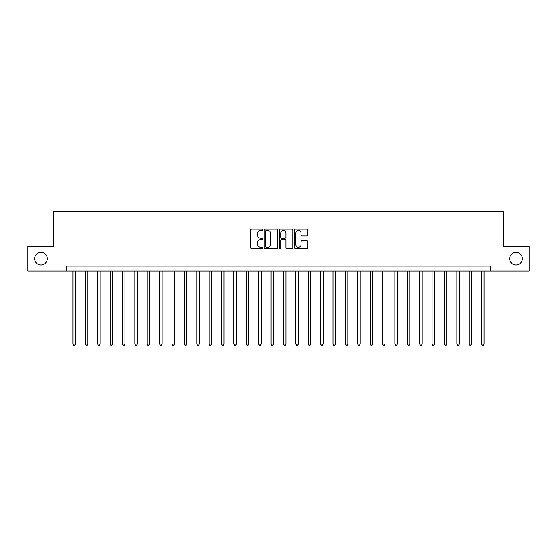 <?xml version="1.0" encoding="UTF-8"?>
<svg xmlns="http://www.w3.org/2000/svg" width="557" height="557" viewBox="0 0 557 557"><rect width="100%" height="100%" fill="white"/><g stroke="black" fill="none" stroke-linecap="round" stroke-linejoin="round"><path stroke-width="0.84" d="M262.646 229.825A0.682 0.682 0 0 0 261.971 229.15L251.639 229.15A0.975 0.975 0 0 0 250.664 230.118L250.664 247.621A0.975 0.975 0 0 0 251.639 248.596L261.971 248.596A0.682 0.682 0 0 0 262.646 247.914A0.682 0.682 0 0 0 261.971 247.231L260.634 247.231A3.112 3.112 0 0 1 257.522 244.126L257.522 242.664A3.112 3.112 0 0 1 260.634 239.552L261.971 239.552A0.682 0.682 0 0 0 262.646 238.869A0.682 0.682 0 0 0 261.971 238.194L260.634 238.194A3.112 3.112 0 0 1 257.522 235.082L257.522 233.62A3.112 3.112 0 0 1 260.634 230.507L261.971 230.507A0.682 0.682 0 0 0 262.646 229.825M509.683 258.685A6.343 6.343 0 0 0 516.026 265.028A6.343 6.343 0 0 0 522.362 258.685A6.343 6.343 0 0 0 516.026 252.342A6.343 6.343 0 0 0 509.683 258.685M34.638 258.685A6.343 6.343 0 0 0 40.974 265.028A6.343 6.343 0 0 0 47.317 258.685A6.343 6.343 0 0 0 40.974 252.342A6.343 6.343 0 0 0 34.638 258.685M306.921 236.001A0.975 0.975 0 0 0 307.896 235.033L307.896 230.118A0.975 0.975 0 0 0 306.921 229.15L295.447 229.15A0.975 0.975 0 0 0 294.472 230.118L294.472 247.621A0.975 0.975 0 0 0 295.447 248.596L306.921 248.596A0.975 0.975 0 0 0 307.896 247.621L307.896 241.689A0.975 0.975 0 0 0 306.921 240.721L302.012 240.721A0.975 0.975 0 0 0 301.038 241.689L301.038 244.634A2.604 2.604 0 0 1 298.434 247.231A2.604 2.604 0 0 1 295.837 244.634L295.837 233.111A2.604 2.604 0 0 1 298.434 230.507A2.604 2.604 0 0 1 301.038 233.111L301.038 235.033A0.975 0.975 0 0 0 302.012 236.001L306.921 236.001M66.241 271.071L27.85 271.071L27.85 246.298L53.855 246.298L53.855 211.625L503.145 211.625L503.145 246.298L529.15 246.298L529.15 271.071L490.759 271.071L490.759 266.114L66.241 266.114L66.241 271.071L490.759 271.071M277.651 230.118A0.975 0.975 0 0 0 276.676 229.15L265.202 229.15A0.975 0.975 0 0 0 264.227 230.118L264.227 247.621A0.975 0.975 0 0 0 265.202 248.596L276.676 248.596A0.975 0.975 0 0 0 277.651 247.621L277.651 230.118M280.324 229.15L291.798 229.15A0.975 0.975 0 0 1 292.773 230.118L292.773 247.621A0.975 0.975 0 0 1 291.798 248.596L286.89 248.596A0.975 0.975 0 0 1 285.915 247.621L285.915 240.527A0.975 0.975 0 0 0 284.94 239.552L281.682 239.552A0.975 0.975 0 0 0 280.714 240.527L280.714 247.914A0.682 0.682 0 0 1 280.032 248.596A0.682 0.682 0 0 1 279.349 247.914L279.349 230.118A0.975 0.975 0 0 1 280.324 229.15M266.274 230.507A0.682 0.682 0 0 0 265.592 231.19L265.592 246.556A0.682 0.682 0 0 0 266.274 247.231L267.68 247.231A3.112 3.112 0 0 0 270.793 244.126L270.793 233.62A3.112 3.112 0 0 0 267.68 230.507L266.274 230.507M285.915 233.16A2.604 2.604 0 0 0 283.311 230.556A2.604 2.604 0 0 0 280.714 233.16L280.714 237.219A0.975 0.975 0 0 0 281.682 238.194L284.94 238.194A0.975 0.975 0 0 0 285.915 237.219L285.915 233.16M72.925 271.071L72.925 344.087L75.404 344.087L75.404 271.071M75.404 344.087L74.659 345.375L73.67 345.375L72.925 344.087M85.312 271.071L85.312 344.087L87.79 344.087L87.79 271.071M87.79 344.087L87.045 345.375L86.056 345.375L85.312 344.087M97.698 271.071L97.698 344.087L100.169 344.087L100.169 271.071M100.169 344.087L99.431 345.375L98.436 345.375L97.698 344.087M110.077 271.071L110.077 344.087L112.556 344.087L112.556 271.071M112.556 344.087L111.811 345.375L110.822 345.375L110.077 344.087M122.463 271.071L122.463 344.087L124.942 344.087L124.942 271.071M124.942 344.087L124.197 345.375L123.208 345.375L122.463 344.087M134.85 271.071L134.85 344.087L137.321 344.087L137.321 271.071M137.321 344.087L136.583 345.375L135.588 345.375L134.85 344.087M147.229 271.071L147.229 344.087L149.708 344.087L149.708 271.071M149.708 344.087L148.963 345.375L147.974 345.375L147.229 344.087M159.615 271.071L159.615 344.087L162.094 344.087L162.094 271.071M162.094 344.087L161.349 345.375L160.36 345.375L159.615 344.087M172.002 271.071L172.002 344.087L174.473 344.087L174.473 271.071M174.473 344.087L173.735 345.375L172.74 345.375L172.002 344.087M184.381 271.071L184.381 344.087L186.86 344.087L186.86 271.071M186.86 344.087L186.115 345.375L185.126 345.375L184.381 344.087M196.767 271.071L196.767 344.087L199.246 344.087L199.246 271.071M199.246 344.087L198.501 345.375L197.512 345.375L196.767 344.087M209.154 271.071L209.154 344.087L211.625 344.087L211.625 271.071M211.625 344.087L210.887 345.375L209.892 345.375L209.154 344.087M221.533 271.071L221.533 344.087L224.011 344.087L224.011 271.071M224.011 344.087L223.266 345.375L222.278 345.375L221.533 344.087M233.919 271.071L233.919 344.087L236.398 344.087L236.398 271.071M236.398 344.087L235.653 345.375L234.664 345.375L233.919 344.087M246.298 271.071L246.298 344.087L248.777 344.087L248.777 271.071M248.777 344.087L248.039 345.375L247.043 345.375L246.298 344.087M258.685 271.071L258.685 344.087L261.163 344.087L261.163 271.071M261.163 344.087L260.418 345.375L259.43 345.375L258.685 344.087M271.071 271.071L271.071 344.087L273.55 344.087L273.55 271.071M273.55 344.087L272.805 345.375L271.816 345.375L271.071 344.087M283.45 271.071L283.45 344.087L285.929 344.087L285.929 271.071M285.929 344.087L285.184 345.375L284.195 345.375L283.45 344.087M295.837 271.071L295.837 344.087L298.315 344.087L298.315 271.071M298.315 344.087L297.57 345.375L296.582 345.375L295.837 344.087M308.223 271.071L308.223 344.087L310.702 344.087L310.702 271.071M310.702 344.087L309.957 345.375L308.961 345.375L308.223 344.087M320.602 271.071L320.602 344.087L323.081 344.087L323.081 271.071M323.081 344.087L322.336 345.375L321.347 345.375L320.602 344.087M332.989 271.071L332.989 344.087L335.467 344.087L335.467 271.071M335.467 344.087L334.722 345.375L333.734 345.375L332.989 344.087M345.375 271.071L345.375 344.087L347.847 344.087L347.847 271.071M347.847 344.087L347.108 345.375L346.113 345.375L345.375 344.087M357.754 271.071L357.754 344.087L360.233 344.087L360.233 271.071M360.233 344.087L359.488 345.375L358.499 345.375L357.754 344.087M370.14 271.071L370.14 344.087L372.619 344.087L372.619 271.071M372.619 344.087L371.874 345.375L370.885 345.375L370.14 344.087M382.527 271.071L382.527 344.087L384.998 344.087L384.998 271.071M384.998 344.087L384.26 345.375L383.265 345.375L382.527 344.087M394.906 271.071L394.906 344.087L397.385 344.087L397.385 271.071M397.385 344.087L396.64 345.375L395.651 345.375L394.906 344.087M407.292 271.071L407.292 344.087L409.771 344.087L409.771 271.071M409.771 344.087L409.026 345.375L408.037 345.375L407.292 344.087M419.679 271.071L419.679 344.087L422.15 344.087L422.15 271.071M422.15 344.087L421.412 345.375L420.417 345.375L419.679 344.087M432.058 271.071L432.058 344.087L434.537 344.087L434.537 271.071M434.537 344.087L433.792 345.375L432.803 345.375L432.058 344.087M444.444 271.071L444.444 344.087L446.923 344.087L446.923 271.071M446.923 344.087L446.178 345.375L445.189 345.375L444.444 344.087M456.831 271.071L456.831 344.087L459.302 344.087L459.302 271.071M459.302 344.087L458.564 345.375L457.569 345.375L456.831 344.087M469.21 271.071L469.21 344.087L471.688 344.087L471.688 271.071M471.688 344.087L470.944 345.375L469.955 345.375L469.21 344.087M481.596 271.071L481.596 344.087L484.075 344.087L484.075 271.071M484.075 344.087L483.33 345.375L482.341 345.375L481.596 344.087"/></g></svg>
